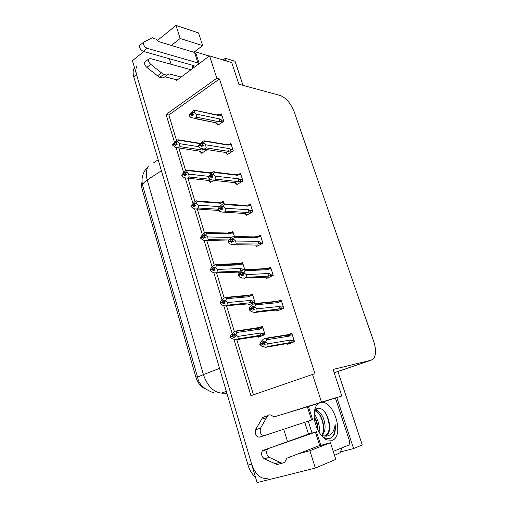 <?xml version="1.0" encoding="UTF-8"?>
<svg xmlns="http://www.w3.org/2000/svg" width="508" height="508" viewBox="0 0 508 508"><rect width="100%" height="100%" fill="white"/><g stroke="black" fill="none" stroke-linecap="round" stroke-linejoin="round"><path stroke-width="0.76" d="M298.291 453.815L309.886 450.704L315.354 468.078L257.08 482.6L132.436 60.712L143.783 51.524M243.04 85.369L235.045 61.258L225.381 58.274L226.263 60.966M225.381 58.274L223.037 59.982M336.842 397.574L353.587 448.558L340.766 451.879M353.587 448.558L362.261 444.945L337.896 371.469M315.354 468.078L335.82 459.397L330.46 442.747L319.075 445.834M157.493 40.418L176.028 25.4L198.545 32.944L202.622 45.612L193.897 52.267M176.028 25.4L180.149 38.481L171.348 45.441M283.724 429.222L287.579 441.7M233.94 339.382L250.92 395.694L312.541 374.447L321.494 402.139L285.712 413.366M175.787 79.534L176.168 80.778L209.582 55.886L216.808 78.238L166.097 114.44L174.517 142.367M176.098 147.612L183.623 172.561M185.236 177.914L192.919 203.391M194.57 208.858L202.419 234.874M204.102 240.449L212.115 267.024M213.83 272.726L222.021 299.872M223.774 305.695L232.143 333.432M169.367 58.738L171.069 64.268M306.73 407.016L341.846 396.005L333.077 369.449L371.151 360.191L373.59 358.604C376.13 354.87 376.199 349.25 373.799 341.751L294.227 111.925C290.786 103.334 286.131 97.86 280.264 95.498L238.887 84.245L231.756 62.636L209.582 55.886M192.932 68.288L191.929 65.094M308.559 434.264L304.775 422.288M312.541 374.447L315.043 373.837L219.488 78.962L216.808 78.238M341.846 396.005L321.494 402.139M205.08 388.76C200.793 386.817 197.726 382.943 195.885 377.152L142.189 189.344C141.402 186.512 141.364 184.036 142.075 181.915M219.488 78.962L168.827 114.979L176.581 140.602M178.816 147.999L185.712 170.796M187.979 178.283L195.034 201.619M197.333 209.207L204.553 233.089M206.883 240.779L214.281 265.233M216.637 273.031L224.212 298.075M226.6 305.981L234.359 331.635M236.785 339.649L253.473 394.811M168.827 114.979L166.097 114.44M287.534 343.859L287.68 344.322L294.513 341.694L291.776 333.153L288.76 334.34M276.917 310.509L277.076 311.01L283.762 308.172L281.076 299.815L278.581 300.901M256.349 245.904L256.534 246.475L262.934 243.256L260.363 235.248L258.388 236.258M246.386 214.605L246.577 215.208L252.844 211.811L250.33 203.968L248.571 204.94M236.626 183.947L236.83 184.588L242.964 181.019L240.5 173.336L238.9 174.282M227.063 153.911L227.279 154.584L233.286 150.851L230.873 143.326L229.406 144.247M266.522 277.863L266.694 278.403L273.234 275.368L270.612 267.189L268.383 268.249M217.697 124.485L217.919 125.178L223.806 121.291L221.437 113.919L220.078 114.827M258.464 336.721L258.604 337.185L265.03 334.582L262.452 326.32L259.772 327.431M248.463 304.438L248.615 304.933L254.908 302.146L252.381 294.049L250.044 295.11M234.436 236.544L232.861 231.489L231.032 232.461M224.276 203.981L223.393 201.149L221.748 202.095M219.672 211.493L219.856 212.077L220.65 211.633M211.715 175.235L210.509 175.095L209.88 176.117L208.115 177.197L211.626 173.126L213.652 171.882L214.312 172.091L214.116 171.425L212.611 172.345M210.458 181.743L210.649 182.359L213.9 180.41L210.121 179.4L208.261 177.66L209.988 176.466L211.36 177.832L213.131 176.759L211.804 175.508L213.582 174.422L213.436 173.952L211.658 175.038L212.281 174.015L210.509 175.095M244.716 269.488L242.519 262.446L240.455 263.468M238.671 272.821L238.836 273.348L239.566 272.993M201.428 152.578L201.625 153.226L207.251 149.625M309.886 450.704L330.46 442.747M180.149 38.481L202.622 45.612M268.084 478.123C261.137 479.711 255.651 475.05 251.631 464.153L136.614 74.841C135.585 71.215 135.668 68.313 136.862 66.129M255.448 477.069C252.101 474.301 249.625 470.325 248.031 465.131L133.833 77.025C132.817 73.412 132.906 70.517 134.106 68.332L134.512 67.723M202.406 152.724L201.136 152.54L200.539 151.263L175.724 147.485L172.656 145.205L174.282 144.107L175.603 145.345L177.235 144.247L175.781 142.564L176.447 141.643L172.523 144.761L176.028 140.976L177.895 139.713L178.352 140.17L200.152 143.701M172.872 144.92L172.523 144.761M178.118 147.892L179.997 146.641L202.4 150.063L204.743 149.238M198.933 146.71L179.407 143.643L177.559 141.91L178.352 140.17M201.136 152.54L199.104 151.047M172.656 145.205L174.282 144.107M175.889 142.913L174.816 142.742M177.425 141.459L175.781 142.564M202.4 150.063L202.978 149.079M177.559 141.91L175.92 143.008M179.407 143.643L179.997 146.641M199.231 151.067L200.539 151.263M176.981 144.418L174.25 143.999M174.149 143.662L172.555 144.875M177.229 144.253L174.181 143.777M218.681 124.676L217.443 124.435L216.916 122.993L190.957 117.551L189.065 115.633L190.76 114.459L192.119 115.868L193.821 114.694L192.494 113.398L194.202 112.217L194.062 111.766L191.306 113.24L190.691 114.243L188.963 115.303L192.475 111.557L194.418 110.204L218.796 115.589L219.266 115.1L222.009 115.684M193.377 114.998L190.76 114.459M189.103 115.748L190.798 114.573M190.659 114.129L188.963 115.303M190.691 114.243L193.605 114.84M192.615 113.513L191.306 113.24M217.443 124.435L215.195 122.669M194.57 118.548L216.916 122.993M223.495 120.313L220.751 119.748C221.564 120.561 221.437 121.107 220.358 121.393L222.879 121.901M220.751 119.748L219.875 118.974L218.853 121.704L220.358 121.393M219.875 118.974L196.063 114.033L196.602 117.202L218.853 121.704M194.647 118.542L196.602 117.202M196.063 114.033L194.202 112.217M192.494 113.398L192.354 112.947M216.789 114.922L218.484 114.592L217.456 114.922L218.796 115.589M218.484 114.592L219.393 114.681L219.266 115.1M194.062 111.766L194.964 110.522M211.499 181.851L210.166 181.712L209.614 180.575L185.052 177.851L183.623 177.235L181.775 175.546L183.439 174.498L184.76 175.711L186.43 174.663L184.969 172.993L185.623 172.002L181.642 175.089L185.147 171.152L187.058 169.945L187.56 170.548L211.36 173.349M209.391 172.587L212.02 172.269L212.128 172.822M182.029 175.247L181.642 175.089M211.639 173.114L211.931 172.796M208.636 176.346L188.639 174.098L186.646 171.933L187.56 170.548M210.166 181.712L208.356 180.442M181.775 175.546L183.439 174.498M187.281 178.213L189.205 177.019L209.969 179.254M185.026 173.171L183.959 173.05M186.646 171.933L184.969 172.993M210.376 172.352L209.848 172.574L211.404 173.311M186.785 172.39L185.109 173.444M188.639 174.098L189.205 177.019M208.591 180.467L209.614 180.575M186.353 174.708L183.407 174.384M183.305 174.041L181.674 175.209M186.239 174.479L183.337 174.161M220.428 211.531L219.386 211.474L218.865 210.477L194.583 208.858L192.945 208.178L191.091 206.521L192.786 205.524L194.113 206.712L195.821 205.715L194.494 204.521L194.996 202.997L190.951 206.058L194.456 201.955L196.412 200.806L196.983 201.016L196.964 201.568L220.751 203.251L221.221 202.648L223.92 202.838M218.643 202.406L221.266 202.057L221.221 202.648M191.395 206.204L190.951 206.058M219.723 206.604L198.063 205.194L196.209 203.518L196.964 201.568M191.091 206.521L192.786 205.524M196.634 209.163L198.596 208.026L218.021 209.207M194.361 204.07L193.294 204M196.069 203.054L194.354 204.057M219.259 202.248L220.751 203.251M196.209 203.518L194.494 204.521M198.063 205.194L198.596 208.026M218.18 210.433L218.865 210.477M195.688 205.594L192.754 205.403M192.646 205.061L190.989 206.178M195.421 205.353L192.684 205.181M228.34 241.332L228.314 240.989L204.33 240.519L202.457 239.782L200.603 238.157L202.336 237.211L203.664 238.373L205.41 237.426L203.937 235.788L204.565 234.652L200.457 237.681L201.352 236.099L203.968 233.413L205.962 232.321L206.54 232.562L206.566 233.242L230.238 233.756L230.702 233.109L233.382 233.166M230.238 233.756L228.086 232.829L230.702 232.454L230.702 233.109M200.977 237.808L200.457 237.681M231.508 237.458L207.689 236.95L205.829 235.306L206.566 233.242M200.603 238.157L202.336 237.211M206.191 240.773L208.197 239.693L229.114 239.935M204.026 235.623L202.825 235.604M205.689 234.829L203.937 235.788M205.829 235.306L204.083 236.258M207.689 236.95L208.197 239.693M205.067 237.128L202.298 237.09M202.197 236.734L200.495 237.801M204.807 236.899L202.228 236.855M228.098 154.07L226.809 153.873L226.333 152.571L204.165 149.149L200.438 148.152L198.545 146.26L200.273 145.136L201.638 146.52L203.371 145.396L202.044 144.12L203.791 142.989L203.644 142.526L201.905 143.662L202.54 142.71L198.438 145.917L201.949 142.018L203.937 140.722L204.534 141.192L228.244 145.155L228.714 144.621L231.438 145.078M203.086 145.586L200.273 145.136M198.577 146.38L200.311 145.25M200.165 144.793L198.438 145.917M200.203 144.913L203.346 145.415M198.806 146.088L198.476 146.037M202.019 144.037L200.806 143.84M226.809 153.873L224.758 152.33M224.911 152.349L226.333 152.571M232.956 149.803L230.232 149.365C231.045 150.158 230.905 150.705 229.826 151.003L232.385 151.409M230.232 149.365L229.349 148.609L228.308 151.34L229.826 151.003M229.349 148.609L205.651 144.774L206.165 147.86L228.308 151.34M204.165 149.149L206.165 147.86M205.651 144.774L203.791 142.989M202.044 144.12L201.905 143.662M226.104 144.437L227.514 144.126L226.739 144.418L228.244 145.155M227.514 144.126L228.81 144.151L228.714 144.621M203.644 142.526L204.534 141.192M213.049 176.809L209.988 176.466M208.261 177.66L210.026 176.587M209.88 176.117L208.115 177.197M209.918 176.238L212.941 176.581M208.528 177.356L208.153 177.311M237.725 184.061L236.372 183.921L234.556 182.613M236.372 183.921L235.941 182.759L213.887 180.41L215.932 179.178L237.954 181.585L239.484 181.229L242.106 181.521M234.848 182.645L235.941 182.759M242.608 179.908L239.903 179.597C240.716 180.372 240.576 180.918 239.484 181.229M239.903 179.597L239.02 178.86L237.954 181.585M239.02 178.86L215.449 176.181L215.932 179.178M215.449 176.181L213.582 174.422M211.804 175.508L211.658 175.038M235.712 174.536L236.715 174.295L236.195 174.523L237.896 175.336L238.354 174.758L241.065 175.082M236.715 174.295L238.417 174.219L238.354 174.758M237.261 174.854L214.312 172.091L214.306 172.517L237.896 175.336M213.436 173.952L214.306 172.517M247.574 214.668L246.139 214.592L245.745 213.582L221.602 212.001L220.015 211.328L218.11 209.499L219.92 208.477L221.291 209.823L223.101 208.801L221.774 207.575L223.59 206.546L223.444 206.064L221.621 207.093L220.421 207.023L219.843 208.242L218.002 209.144L218.859 207.607L221.507 204.902L223.584 203.721L224.263 203.981L224.295 204.521L247.745 206.146L248.196 205.518L250.889 205.708M222.961 208.667L219.92 208.477M218.148 209.62L219.958 208.604M219.805 208.121L218.002 209.144M219.843 208.242L222.695 208.426M218.478 209.296L218.04 209.264M246.139 214.592L244.564 213.512M245.04 213.538L245.745 213.582M252.47 210.63L249.777 210.464C250.584 211.214 250.444 211.753 249.345 212.09L252.044 212.249M249.777 210.464L248.895 209.747L247.809 212.458L249.345 212.09M248.895 209.747L225.463 208.267L225.908 211.176L247.809 212.458M223.825 212.344L225.908 211.176M225.463 208.267L223.59 206.546M221.774 207.575L222.231 205.994L220.421 207.023M245.51 205.27L246.12 205.111L247.745 206.146M246.12 205.111L248.215 204.915L248.196 205.518M223.444 206.064L224.295 204.521M257.664 245.904L256.102 245.904L255.759 245.046L231.966 244.691L230.124 243.954L228.219 242.157L230.067 241.192L231.438 242.513L233.293 241.548L231.959 240.347L233.82 239.37L233.667 238.881L231.807 239.859L232.404 238.677L230.549 239.649L229.991 240.951L228.105 241.795L228.949 240.151L231.61 237.376L233.731 236.258L234.41 236.544L234.499 237.23L257.804 237.604L258.242 236.931L260.921 236.976M232.931 241.217L230.067 241.192M228.257 242.284L230.105 241.319M229.953 240.83L228.105 241.795M229.991 240.951L232.664 240.976M228.664 241.922L228.143 241.922M231.902 239.668L230.549 239.649M262.534 242.005L259.861 241.979C260.668 242.71 260.521 243.243 259.417 243.592L262.23 243.611M259.861 241.979L258.978 241.281L257.867 243.986L259.417 243.592M258.978 241.281L235.693 241.059L236.106 243.878L257.867 243.986M233.972 244.977L236.106 243.878M235.693 241.059L233.82 239.37M231.959 240.347L231.807 239.859M255.645 236.639L257.804 237.604M255.74 236.582L258.216 236.258L258.242 236.931M233.667 238.881L234.499 237.23M308.451 433.921L315.436 432.156L263.131 450.374L308.515 434.13M342.062 447.796L340.087 452.73L334.524 455.365M307.372 406.825L274.13 416.865L271.183 415.271C269.773 414.553 268.58 414.738 267.602 415.804L260.477 428.231C259.62 432.537 260.839 435.019 264.135 435.68L312.642 419.665L308.445 406.508L307.372 406.825L311.582 420.046M265.506 416.49L262.7 417.379L255.524 429.743C254.654 434.035 255.867 436.512 259.163 437.159L264.135 435.68M262.7 417.379L267.583 415.83M261.493 419.36L266.389 417.817M263.131 450.374L262.357 450.907C260.934 453.923 261.563 456.546 264.23 458.768L269.265 457.397L282.035 463.226L284.651 462.413L286.823 458.222L320.739 445.091L316.484 431.724M279.464 463.906L277 464.553L264.23 458.768M269.265 457.397C266.598 455.155 265.963 452.526 267.367 449.497L268.141 448.958M282.035 463.226L277 464.553M279.94 462.324L274.904 463.658M190.995 69.729L150.254 58.553L148.552 59.118C148.069 60.77 148.806 62.509 150.755 64.345L163.506 74.492L159.62 77.457L146.882 67.399L150.755 64.345M192.507 66.942L194.145 65.722L143.332 51.397L147.155 48.298C144.367 46.8 143.135 44.806 143.466 42.316L152.292 37.732L156.07 39.211L159.004 41.707L194.589 52.476L197.91 62.909L199.136 63.671M199.187 63.633L195.999 53.638L194.589 52.476M147.155 48.298L197.91 62.909M140.151 44.952L139.649 45.447C139.313 47.936 140.538 49.917 143.332 51.397M168.872 73.863L163.163 78.003L168.872 73.863L181.172 77.051M177.317 79.921L164.998 76.803M145.447 61.589L144.691 62.192C144.202 63.843 144.932 65.576 146.882 67.399M163.163 78.003L159.62 77.457M167.043 75.057L163.506 74.492M161.404 72.86L157.518 75.838M321.31 402.444C333.985 400.221 344.703 436.289 332.296 440.252L327.006 439.947C320.319 437.337 313.925 424.802 314.16 414.782C314.306 408.921 315.913 405.054 318.98 403.181M321.316 435.369L324.091 435.991L325.742 435.737L327.444 434.594C329.609 432.035 330.213 428.155 329.254 422.942C327.177 413.226 323.437 408.305 318.04 408.172C316.376 408.553 315.138 409.823 314.331 411.982M322.002 436.169L324.872 438.029L329.863 438.575L333.629 435.686C335.185 432.746 335.674 428.962 335.102 424.326C334.416 431.362 331.514 435.312 326.396 436.188L324.091 435.991M321.5 435.445C326.885 428.619 321.132 411.404 314.776 410.953M322.377 435.75L324.822 430.314C325.203 426.104 325.31 425.571 323.977 420.002C322.542 414.35 317.792 409.912 314.998 410.547M317.868 430.016C317.938 424.904 316.725 420.459 314.217 416.681M319.018 432.105C320.586 427.336 317.125 416.452 314.166 414.439M324.783 435.966L326.403 434.886C328.962 432.13 329.914 428.149 329.254 422.942M311.982 432.911L308.248 421.145M335.42 398.018L349.682 441.484L349.148 444.919L333.235 451.377M317.862 411.093L315.97 409.296M325.291 439.02L326.212 439.236M317.811 429.895C317.538 425.164 316.344 420.853 314.23 416.954M323.552 429.412C323.374 423.475 321.856 418.249 318.992 413.728M316.427 410.547L315.551 409.753M329.336 428.13C329.133 421.215 327.266 415.366 323.729 410.585M326.142 439.528L326.561 439.553M330.752 438.239L331.47 437.629C334.327 434.55 335.534 430.111 335.102 424.326M194.716 51.645L209.321 56.083M239.744 272.771L238.385 272.834L237.954 272.136L214.3 272.853L212.179 272.059L210.318 270.466L212.09 269.577L213.417 270.713L215.201 269.824L213.874 268.681L214.344 266.992L210.172 269.983L211.042 268.294L213.678 265.538L215.716 264.509L240.316 263.468L240.373 264.198L243.04 264.116M210.788 270.085L210.172 269.983M215.951 273.063L217.996 272.047L239.979 271.151L241.802 270.669M242.227 270.415L241.929 269.196L241.052 268.535L217.526 269.386L215.659 267.786L213.874 268.681M215.659 267.786L216.376 265.608L239.922 264.897L240.373 264.198M210.318 270.466L212.09 269.577M213.906 267.843L212.566 267.887M215.716 264.509L216.287 264.763L216.376 265.608M215.513 267.297L213.728 268.199M237.725 263.887L239.922 264.897M239.979 271.151L241.052 268.535M217.526 269.386L217.996 272.047M214.662 269.361L212.052 269.45M211.944 269.094L210.21 270.11M214.395 269.132L211.982 269.215M250.095 304.279L248.177 304.47L247.796 303.93L224.504 305.886L222.11 305.035L220.243 303.479L222.053 302.647L223.387 303.759L225.209 302.927L223.876 301.809L224.333 300.025L222.517 300.869L221.907 302.152L220.091 302.984L220.948 301.187L223.596 298.361L225.679 297.396L249.104 295.173L250.126 295.135L250.254 295.935L252.901 295.713M220.878 303.047L220.091 302.984M225.92 306.045L228.016 305.092L251.409 302.59C252.501 302.222 252.647 301.701 251.841 301.034L250.958 300.399L227.571 302.533L225.704 300.971L223.876 301.809M225.704 300.971L226.403 298.672L249.803 296.685L250.254 295.935M220.243 303.479L222.053 302.647M223.996 300.736L222.517 300.869M225.679 297.396L226.225 297.65L226.403 298.672M225.552 300.476L223.73 301.314M247.561 295.586L249.803 296.685M249.866 303.009L250.958 300.399M227.571 302.533L228.016 305.092M224.46 302.298L222.015 302.52M221.907 302.152L220.129 303.111M224.193 302.076L221.945 302.279M260.547 336.398L258.178 336.766L257.848 336.391L236.106 339.75L232.251 338.728L230.384 337.217L232.239 336.442L233.572 337.528L235.439 336.753L234.099 335.667L234.544 333.794L232.683 334.569L232.086 335.934L230.232 336.709L231.07 334.797L233.731 331.895L235.864 331L259.156 327.527L260.134 327.47L260.337 328.346L262.966 327.971M231.305 336.69L230.232 336.709M236.106 339.75L238.246 338.868L261.512 335.096C262.617 334.709 262.763 334.194 261.957 333.553L261.08 332.943L237.846 336.41L235.972 334.886L234.099 335.667M235.972 334.886L236.645 332.461L259.899 329.146L260.337 328.346M230.384 337.217L232.239 336.442M234.309 334.334L232.683 334.569M235.864 331L236.36 331.235L236.645 332.461M235.82 334.378L233.947 335.159M257.613 327.958L259.899 329.146M259.963 335.534L261.08 332.943M237.846 336.41L238.246 338.868M234.48 335.978L232.2 336.315M232.086 335.934L230.27 336.842M234.213 335.756L232.124 336.067M268.027 277.787L266.281 277.876L265.989 277.184L242.57 278.105L240.455 277.298L238.544 275.539L240.436 274.631L241.814 275.927L243.707 275.019L242.373 273.844L244.278 272.929L244.119 272.428L242.214 273.348L242.799 272.091L240.906 273.006L240.36 274.384L238.43 275.165L239.255 273.412L241.929 270.561L244.1 269.513L265.748 268.688L268.078 269.735L268.503 269.011L271.164 268.903M243.122 274.504L240.436 274.631M238.582 275.666L240.475 274.758M240.322 274.257L238.43 275.165M240.36 274.384L242.856 274.269M239.116 275.266L238.468 275.298M242.405 272.936L240.906 273.006M272.809 274.041L270.154 274.168C270.967 274.872 270.815 275.406 269.704 275.774L272.688 275.622M270.154 274.168L269.278 273.495L268.141 276.187L269.704 275.774M269.278 273.495L246.151 274.58L246.526 277.298L268.141 276.187M244.348 278.333L246.526 277.298M246.151 274.58L244.278 272.929M242.373 273.844L242.214 273.348M265.748 268.688L268.421 268.262L268.503 269.011M244.1 269.513L244.773 269.811L244.932 270.669L268.078 269.735M244.119 272.428L244.932 270.669M278.74 310.305L276.669 310.54L276.435 310.013L254.953 312.433L253.429 312.255L251.022 311.391L249.104 309.664L251.035 308.82L252.419 310.09L254.356 309.245L253.016 308.102L254.965 307.245L254.806 306.73L252.857 307.588L253.429 306.248L251.492 307.099L250.958 308.572L248.99 309.289L249.79 307.41L252.482 304.489L254.705 303.505L276.187 301.415L278.575 302.565L278.994 301.777L281.623 301.523M253.549 308.553L251.035 308.82M249.149 309.797L251.079 308.953M250.92 308.439L248.99 309.289M250.958 308.572L253.282 308.324M249.879 309.328L249.028 309.416M253.136 306.927L251.492 307.099M283.305 306.769L280.676 307.048C281.483 307.727 281.324 308.261 280.206 308.648L283.502 308.28M280.676 307.048L279.8 306.4L278.638 309.08L280.206 308.648M279.8 306.4L256.845 308.851L257.188 311.468L278.638 309.08M254.953 312.433L257.188 311.468M256.845 308.851L254.965 307.245M253.016 308.102L252.857 307.588M276.187 301.415L278.829 300.952L278.994 301.777M254.705 303.505L255.34 303.797L255.6 304.851L278.575 302.565M254.806 306.73L255.6 304.851M290.011 343.421L287.293 343.903L287.109 343.56L265.798 347.307L261.823 346.246L259.906 344.564L261.88 343.783L263.265 345.027L265.252 344.246L263.906 343.129L265.9 342.341L265.741 341.814L263.747 342.608L264.293 341.179L262.312 341.967L261.804 343.529L259.785 344.176L260.566 342.182L263.271 339.179L265.544 338.271L286.861 334.861L289.293 336.105L289.706 335.267L292.316 334.842M264.217 343.389L261.88 343.783M259.944 344.703L261.925 343.916M261.76 343.395L259.785 344.176M261.804 343.529L263.95 343.167M261.08 344.1L259.823 344.31M264.103 341.674L262.312 341.967M294.037 340.201L291.427 340.652C292.233 341.306 292.068 341.833 290.944 342.24L294.488 341.617M291.427 340.652L290.551 340.023L289.357 342.69L290.944 342.24M290.551 340.023L267.779 343.903L268.084 346.412L289.357 342.69M265.798 347.307L268.084 346.412M267.779 343.903L265.9 342.341M263.906 343.129L263.747 342.608M286.861 334.861L289.458 334.353L289.706 335.267M265.544 338.271L266.116 338.538L266.503 339.814L289.293 336.105M265.741 341.814L266.503 339.814M371.151 360.191L334.162 372.732M142.189 189.344L143.516 188.493M195.885 377.152L197.39 376.568M142.786 185.947C142.411 184.201 143.897 182.207 147.244 179.972L203.41 374.618C199.581 376.117 197.669 377.107 197.682 377.584L142.786 185.947C140.856 178.581 142.665 172.072 148.222 166.427C146.037 169.805 145.713 174.32 147.244 179.972L161.411 170.751M153.257 163.068L158.185 159.785M219.558 368.364L203.41 374.618C207.315 385.89 213.328 392.055 221.45 393.129L226.892 393.275M248.031 465.131L251.631 464.153M133.833 77.025L136.614 74.841M221.45 393.129L226.327 391.376M203.886 149.739L206.458 150.133M315.436 432.156L319.71 445.586M255.524 429.743L260.477 428.231M244.596 269.094L241.929 269.196M254.483 300.793L251.841 301.034M251.409 302.59L254.578 302.292M264.585 333.159L261.957 333.553M261.512 335.096L265.024 334.562M197.682 377.584C198.819 384.232 204.127 389.299 213.601 392.773M134.106 68.332L134.576 67.958M200.438 143.415L178.422 139.833M218.376 115.259L195.015 110.287M219.393 114.681L221.856 115.208M212.02 172.269L212.858 172.371M210.807 172.86L187.611 170.117M221.266 202.057L223.73 202.235M219.983 202.667L196.983 201.016M230.702 232.454L233.178 232.512M229.33 233.083L206.54 232.562M227.73 144.755L204.565 140.868M228.81 144.151L231.273 144.564M238.417 174.219L240.881 174.523M246.983 205.569L224.263 203.981M248.215 204.915L250.692 205.092M256.896 236.931L234.41 236.544M258.216 236.258L260.706 236.303M262.719 417.36L267.602 415.804M262.357 450.907L267.367 449.497M144.691 62.192L148.552 59.118M139.649 45.447L143.466 42.316M324.872 438.029L327.006 439.947M327.444 434.594L326.403 434.886M331.946 437.502L331.47 437.629M240.316 263.468L242.818 263.398M238.862 264.116L216.287 264.763M250.126 295.135L252.654 294.926M248.571 295.796L226.225 297.65M260.14 327.463L262.7 327.108M258.47 328.136L236.36 331.235M266.998 268.948L244.773 269.805M268.421 268.262L270.923 268.167M277.298 301.65L255.34 303.797M278.829 300.952L281.362 300.704M287.801 335.058L266.116 338.538M289.458 334.353L292.024 333.94"/></g></svg>
